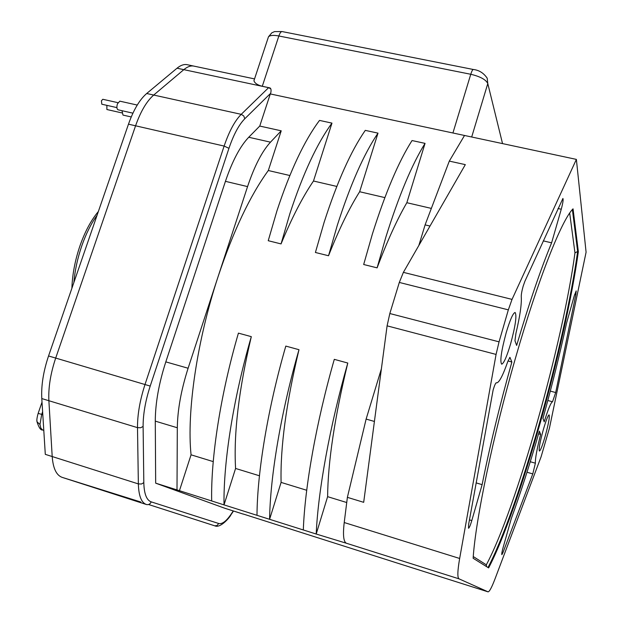 <?xml version="1.0" encoding="UTF-8"?>
<svg xmlns="http://www.w3.org/2000/svg" width="623" height="623" viewBox="0 0 623 623"><rect width="100%" height="100%" fill="white"/><g stroke="black" fill="none" stroke-linecap="round" stroke-linejoin="round"><path stroke-width="0.93" d="M243.313 514.037L393.681 561.93M155.283 421.132L155.672 483.16L177.002 489.904L177.314 427.76L155.283 421.132C155.337 403.213 158.849 383.464 165.811 361.877L225.433 181.34C232.34 160.983 240.104 146.288 248.733 137.255L259.752 126.056L270.296 93.933L576.376 159.395L586.087 252.198L549.447 428.11L541.107 456.76L495.09 578.705C491.773 587.403 489.437 591.788 488.066 591.85L459.042 578.853C457.29 577.755 457.5 570.964 459.657 558.473L496.072 354.425L499.054 341.84L508.337 309.857L512.036 299.39L576.376 159.395M243.266 514.107L224.755 508.243L155.672 483.16M233.259 510.938L231.39 513.757C226.453 521.116 222.232 524.364 218.712 523.499L151.202 501.865C146.553 500.176 144.092 493.774 143.812 482.646L143.111 426.42L140.681 427.752L137.496 427.643C137.426 414.529 139.957 400.052 145.097 384.212L224.132 146.07C229.155 131.321 234.855 120.745 241.226 114.336L243.788 115.971L244.777 118.775C238.874 124.771 233.602 134.623 228.953 148.321L224.132 146.07L135.573 125.799C140.658 111.408 146.709 101.16 153.702 95.054L183.824 69.651C187.313 66.747 190.576 65.547 193.621 66.054L194.228 66.178L193.621 66.054C190.576 65.547 187.313 66.747 183.824 69.651L153.702 95.054C146.709 101.16 140.658 111.408 135.573 125.799L55.696 358.069C50.525 373.512 48.251 387.732 48.882 400.721L52.2 456.542C53.08 468.418 56.428 475.372 62.245 477.397L140.868 502.037M515.937 333.336L514.956 340.75L516.646 345.438C529.106 303.315 540.756 269.113 551.612 242.822L561.261 209.242C562.904 203.098 563.449 199.508 562.904 198.472L524.901 281.261L523.149 286.237C521.809 291.089 521.178 294.593 521.264 296.75C521.77 303.915 519.987 316.11 515.937 333.336M468.589 524.613L468.519 528.249C469.275 527.915 470.365 525.36 471.798 520.571L482.124 484.647C489.764 446.286 499.685 405.409 511.872 362.01L509.925 357.384L507.8 361.519C502.94 375.389 499.249 382.506 496.71 382.872L496.329 382.74C495.573 383.005 494.506 385.419 493.128 390.006L468.589 524.613M543.194 430.127C539.876 442.455 538.622 449.44 539.417 451.075C540.593 450.406 542.563 445.297 545.327 435.757C548.614 423.554 549.86 416.592 549.081 414.879C547.936 415.479 545.974 420.556 543.194 430.127M506.242 332.518C501.289 350.936 499.771 361.488 501.686 364.182C503.82 363.427 506.779 356.691 510.58 343.982C515.478 325.837 516.973 315.331 515.081 312.466C513.017 313.104 510.073 319.786 506.242 332.518M501.967 552.321L502.956 552.624L501.858 554.665C501.546 554.135 501.974 551.729 503.135 547.446L511.288 518.601C520.75 492.567 530.103 463.419 539.354 431.139L540.655 434.418C536.901 449.152 535.141 458.738 535.375 463.193L530.266 461.736M502.956 552.624L532.782 473.901L535.375 463.193M566.548 323.119C559.867 354.051 552.001 385.801 542.96 418.368L544.206 421.826C548.217 408.929 550.997 402.248 552.531 401.773L555.693 392.545L575.847 294.632L576.189 290.918L574.274 295.793L566.548 323.119M488.619 567.896L473.137 558.263C475.528 520.018 493.097 435.438 515.673 357.438C538.163 278.964 561.767 219.779 573.043 208.83L578.346 251.676C572.07 297.031 557.453 361.893 540.32 422.526C523.227 483.105 503.415 539.931 488.619 567.896M177.002 489.904L224.015 504.887C223.361 461.845 233.423 398.004 251.31 336.654C238.819 389.554 233.578 433.491 235.58 468.457L224.015 504.887L269.595 519.302C270.187 476.182 281.074 411.795 298.985 349.698C286.198 403.167 280.233 447.407 281.09 482.404L269.595 519.302L316.204 534.036C318.088 490.846 329.84 425.914 347.782 363.038C334.683 417.099 327.963 461.643 327.612 496.663L316.204 534.036L346.388 543.24C343.507 541.8 342.782 534.9 344.223 522.533L459.657 558.473M177.314 427.76C177.563 409.802 181.161 389.959 188.107 368.24L218.167 276.402C197.055 340.259 186.596 412.076 191.059 454.813L179.416 490.784M248.733 137.255L270.491 142.161C262.081 151.296 254.433 166.107 247.557 186.596L218.167 276.402C233.391 230.876 250.111 195.583 268.311 170.515L289.835 175.515M270.491 142.161L281.222 130.822L268.311 170.515M259.752 126.056L281.222 130.822M406.842 202.709C397.147 219.374 387.233 241.085 377.102 267.859L363.676 264.51L372.429 233.89C385.419 192.709 398.627 161.598 412.044 140.549L425.05 143.376L406.842 202.709L431.35 208.401M359.65 191.736C349.339 208.051 338.967 229.389 328.531 255.749L315.409 252.479L324.147 222.232C337.269 181.581 350.975 150.961 365.28 130.371L377.997 133.135L359.65 191.736L384.858 197.6M313.486 181.013C302.591 196.985 291.782 217.957 281.059 243.912L268.233 240.719L276.955 210.823C290.186 170.702 304.374 140.564 319.521 120.41L331.973 123.12L313.486 181.013L336.809 186.433M281.059 243.912L289.788 213.93C302.996 173.661 317.052 143.391 331.973 123.12M381.401 368.769L366.122 419.084L347.385 497.349L344.223 522.533M464.524 135.471L449.3 161.108L425.096 224.887L418.851 245.462M347.385 497.349L363.684 502.325L387.093 325.845L389.827 313.533L399.304 282.445L403.385 272.36L512.036 299.39M366.122 419.084L374.407 421.452M425.096 224.887L430.01 226.048M449.3 161.108L465.319 164.636L403.385 272.36M346.731 502.527L327.612 496.663M303.315 529.963C304.842 486.789 316.352 422.012 334.294 359.346L347.782 363.038M213.23 461.612L191.059 454.813M211.688 500.985C210.706 457.975 220.55 394.273 238.422 333.134L251.31 336.654M259.448 475.777L235.58 468.457M256.995 515.314C257.244 472.218 267.898 407.979 285.809 346.092L298.985 349.698M306.711 490.262L281.09 482.404M377.102 267.859L385.855 237.137C398.813 195.809 411.881 164.55 425.05 143.376M328.531 255.749L337.277 225.401C350.36 184.61 363.933 153.858 377.997 133.135M543.287 240.875L551.612 242.822M507.986 360.99L511.872 362.01M482.124 484.647L476.089 482.88M538.576 433.842L540.655 434.418M572.381 209.554L577.646 251.513L574.959 252.86C563.013 342.666 516.405 508.703 486.322 564.835L486.602 566.642M487.996 567.506C502.816 539.495 522.596 482.794 539.65 422.347C556.791 361.722 571.392 296.86 577.646 251.513L578.346 251.676M187.523 64.761L186.908 64.636C183.832 64.122 180.545 65.314 177.033 68.211L146.693 93.505C139.645 99.587 133.579 109.812 128.478 124.172L48.547 355.974C43.369 371.386 41.118 385.582 41.788 398.564L45.3 454.354L52.2 456.542L48.882 400.721C48.251 387.732 50.525 373.512 55.696 358.069L150.205 386.073C145.439 400.784 143.08 414.233 143.111 426.42M151.202 501.865C150.236 504.1 148.648 504.98 146.436 504.521L62.245 477.397C56.428 475.372 53.08 468.418 52.2 456.542L138.361 483.915L137.496 427.643L41.788 398.564M128.478 124.172L135.573 125.799L55.696 358.069L48.547 355.974M121.999 110.699L122.988 115.084L131.235 116.953M106.883 105.349L106.883 109.516L121.867 112.911M137.247 105.053L119.818 101.16L117.428 103.846C116.556 107.055 116.766 109.041 118.059 109.812L132.917 113.168M117.934 102.678L102.803 99.283L101.417 100.809L101.814 104.212L116.906 107.615M452.921 132.995L470.762 74.269L278.855 35.978L262.283 86.278L269.37 87.781C270.873 87.936 271.371 89.51 270.857 92.492L270.382 93.956M262.283 86.278C257.657 85.133 254.869 83.295 253.927 80.772L254.254 79.783M36.936 420.681L37.006 421.779C38.875 427.651 40.744 430.384 42.613 429.971L40.83 428.126L39.973 424.497L41.718 414.365L38.143 413.399L42.014 402.147M38.128 413.454L38.143 413.399C36.983 417.519 36.609 420.307 37.006 421.779L39.973 424.497M244.777 118.775L270.569 93.372M228.953 148.321L150.205 386.073M146.436 504.521C141.39 502.745 138.695 495.877 138.361 483.915L141.452 484.016L143.812 482.646M214.803 525.828L217.077 525.516L218.712 523.499M231.39 513.757L230.884 514.925C230.269 516.716 220.558 528.678 214.748 525.82L148.601 504.521L214.592 525.773M270.779 88.887L268.653 87.633M146.693 93.505L241.226 114.336L268.622 87.664L177.033 68.211M393.518 561.884L487.957 591.819M459.042 578.853L346.388 543.24M165.811 361.877L188.107 368.24M247.557 186.596L225.433 181.34M496.072 354.425L387.093 325.845M508.337 309.857L399.304 282.445M389.827 313.533L499.054 341.84M561.261 209.242L558.021 208.51M469.438 519.862L471.798 520.571M510.112 357.571L509.715 357.47M532.782 473.901L526.988 472.242M575.847 294.632L574.702 294.352M550.304 391.104L555.693 392.545M486.322 564.835L473.262 556.557M569.687 213.082L574.959 252.86M97.048 215.309C91.153 223.525 86.091 233.641 81.854 245.657L81.738 246.007C77.556 258.234 74.924 270.437 73.849 282.608M282.164 31.578L282.094 31.563C280.973 31.555 279.891 33.027 278.855 35.978C273.497 34.989 270.032 35.27 268.474 36.804L268.03 38.135M502.543 143.609L487.786 83.568C485.924 79.635 480.255 76.536 470.762 74.269C471.743 71.162 472.6 69.566 473.332 69.488L473.379 69.496M253.927 80.772L268.474 36.804L271.807 32.832L274.603 31.586L282.094 31.563L473.332 69.488C479.071 70.134 483.689 73.039 487.202 78.21L487.786 83.568L471.689 137.005M42.808 414.77L41.718 414.365L42.621 411.741M42.707 430.002L43.797 430.415L42.707 430.002M231.281 514.333L233.477 511.008M254.542 78.911L186.908 64.636M547.827 400.511L552.531 401.773M98.364 211.516C91.09 220.192 84.962 231.616 79.985 245.797C75.064 260.235 72.369 274.385 71.894 288.254"/></g></svg>
